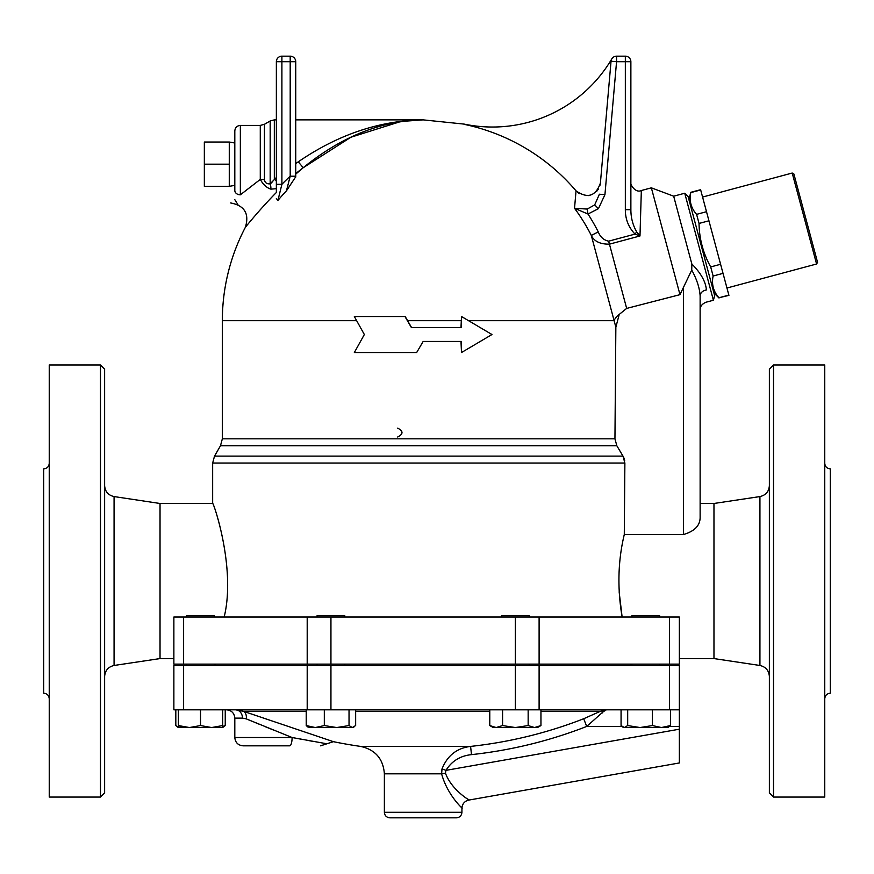 <?xml version="1.0" encoding="UTF-8"?>
<svg xmlns="http://www.w3.org/2000/svg" width="874" height="874" viewBox="0 0 874 874"><rect width="100%" height="100%" fill="white"/><g stroke="black" fill="none" stroke-linecap="round" stroke-linejoin="round"><path stroke-width="1.31" d="M817.551 262.309L793.898 174.013L792.205 173.041L816.578 264.003L817.551 262.309M702.576 197.054L792.205 173.041M234.811 142.997L229.272 142.025L204.341 142.025L204.341 186.337L229.272 186.337L229.272 164.181L204.341 164.181M229.272 142.025L229.272 164.181M234.811 190.445C234.811 202.123 234.811 202.123 234.811 190.445A5.539 4.381 0 0 0 240.35 194.826L240.35 125.408C236.985 125.736 235.139 127.582 234.811 130.947L234.811 190.445L234.811 185.364L229.272 186.337M240.35 194.826C237.324 207.204 237.324 207.204 240.35 194.826L260.277 179.421C263.172 184.556 266.701 187.801 270.864 189.145L276.359 188.675L276.359 192.509L276.359 177.509L270.175 183.813C266.931 184.141 265.019 182.819 264.44 179.858L264.44 124.294L270.175 120.983L270.175 183.813A8.314 4.796 82.8 0 1 270.864 189.145M688.843 199.305L690.777 192.608C689.083 200.834 691.028 208.078 696.6 214.359L699.036 223.438C699.287 238.908 703.177 253.405 710.693 266.931L713.118 276.02C711.436 284.236 713.381 291.49 718.952 297.761L728.927 295.368L700.609 189.702L690.7 192.346M690.777 192.608L700.675 189.953M696.6 214.359L706.498 211.705M718.952 297.761L728.85 295.106M713.118 276.02L723.027 273.365M710.693 266.931L720.591 264.276M699.036 223.438L708.934 220.794M714.648 295.609L688.122 196.628L684.735 193.23L713.403 300.252L714.648 295.609M214.381 617.033L214.381 615.646L186.675 615.646L186.675 617.033M344.782 617.033L344.782 615.646L317.087 615.646L317.087 617.033M501.512 665.496L501.512 664.12M529.218 617.033L529.218 615.646L501.512 615.646L501.512 617.033M659.619 617.033L659.619 615.646L631.924 615.646L631.924 617.033M222.684 726.491L225.241 725.562L222.684 727.539L211.606 727.539L222.684 725.562L222.684 727.539M216.195 727.539L189.45 727.539L200.528 725.562L211.606 727.539M175.816 709.819L175.816 725.562L178.372 727.43M178.372 727.539L178.372 725.562L189.45 727.539L177.586 727.092M353.883 727.092L352.342 727.539L355.652 725.562L355.652 709.819M336.676 727.539L349.032 725.562L352.342 727.539L315.274 727.539L324.32 725.562L336.676 727.539M307.998 727.092L306.228 725.562L315.274 727.539L307.998 727.092M540.951 725.562L537.521 727.539L534.549 727.539L540.951 725.562L540.951 709.819M489.779 725.562L496.181 727.539L493.209 727.539L489.779 725.562L489.779 709.819M515.365 727.539L528.158 725.562L534.549 727.539L496.181 727.539L502.572 725.562L515.365 727.539M621.064 709.819L621.064 725.562L624.375 727.539L622.834 727.092M627.685 725.562L640.041 727.539L624.375 727.539L627.685 725.562L627.685 709.819M661.443 727.539L670.489 725.562L667.933 727.539L640.041 727.539L652.397 725.562L661.443 727.539M178.372 709.819L178.372 725.562M200.528 709.819L200.528 725.562M222.684 709.819L222.684 725.562M324.32 709.819L324.32 725.562M306.228 709.819L306.228 725.562M349.032 709.819L349.032 725.562M528.158 709.819L528.158 725.562M502.572 709.819L502.572 725.562M670.489 709.819L670.489 725.562M652.397 709.819L652.397 725.562M225.241 709.819L225.241 725.562M539.105 617.033L173.871 617.033L173.871 664.12L679.349 664.12L679.349 617.033L539.105 617.033L539.105 664.12M389.913 817.835L456.392 817.835C459.757 817.507 461.603 815.661 461.931 812.296L384.374 812.296C384.702 815.661 386.548 817.507 389.913 817.835M466.913 798.596C476.505 804.058 452.656 792.969 445.445 773.173A8.314 0.666 -8.6 0 0 441.61 773.829C448.275 798.738 468.464 813.53 460.314 806.341M289.665 745.828L243.125 745.828L289.665 745.828A8.314 2.436 -90 0 0 292.102 737.514L301.694 739.306M308.708 740.595L313.482 741.458M234.811 737.514L234.811 718.122L242.48 718.122L246.25 718.865L292.102 737.514L326.057 743.643L292.102 737.514L234.811 737.514C235.303 742.561 238.078 745.336 243.125 745.828M242.48 718.122A8.314 6.872 90 0 0 235.609 709.819L243.464 711.305L333.431 741.676L243.475 711.305A8.314 5.998 -70.7 0 1 246.25 718.865L252.247 721.356M273.256 729.954L265.03 726.611M259.239 724.24L255.328 722.623M540.951 711.305L600.383 711.305L606.348 709.819L600.383 711.305L583.887 718.657M445.445 773.173L445.959 770.376C451.76 761.057 460.27 755.813 471.49 754.633A449.553 449.553 0 0 0 586.705 726.436L583.701 718.734A441.272 441.272 0 0 1 470.594 746.407C456.916 748.089 447.39 755.573 442.036 768.869L441.61 773.829L384.374 773.829L384.374 812.296M600.383 711.305A8.314 6.184 -120.3 0 1 603.716 711.305L606.348 709.819L603.399 711.654M621.938 726.436L586.705 726.436L603.716 711.305M602.667 712.452L601.738 713.403M461.931 812.296L461.931 808.264C462.248 803.883 464.531 801.152 468.792 800.081L679.349 762.958L679.349 709.819L173.871 709.819L173.871 665.496L183.616 665.496L183.616 709.819M441.621 771.239L442.036 768.869L445.969 770.355L679.349 729.2M471.49 754.633L470.594 746.407L360.591 746.407A443.151 443.151 0 0 1 333.431 741.676L320.572 745.828M679.349 709.819L679.349 665.496L183.616 665.496M630.875 664.12L630.875 665.496M411.588 327.597L405.208 316.519L354.341 316.519L364.338 334.524L354.341 352.528L416.669 352.528L423.147 341.45L461.505 341.45L461.505 352.528L491.964 334.524L461.505 316.519L461.505 327.597L411.425 327.597L404.957 316.519M461.505 316.519L460.98 327.597M460.98 341.45L461.505 352.528M423.147 341.45L416.669 352.528M684.735 193.23L673.668 196.191L691.826 263.959C700.926 273.158 705.777 281.821 706.389 289.96C705.81 306.228 705.81 306.228 706.389 289.96A7.866 6.118 0 0 0 700.129 295.947L700.129 517.856C699.888 525.766 694.349 531.326 683.501 534.527L624.287 534.527L624.877 463.045L622.998 456.119L616.836 445.751L614.946 438.824L615.853 327.193L619.229 314.422L626.669 308.413L679.983 294.658L691.749 270.033L691.847 263.981M600.045 185.168L600.394 183.07C595.675 196.3 587.557 198.89 576.042 190.86L574.524 208.296A188.522 188.522 0 0 1 591.305 235.434L615.864 327.215M397.67 437C403.427 434.05 403.427 431.09 397.67 428.14M295.74 61.704A5.539 5.539 0 0 0 290.201 56.165L281.898 56.165L290.201 56.165A5.539 5.539 0 0 1 295.74 61.704A5.539 5.539 0 0 0 290.201 56.165A5.539 5.539 0 0 1 295.74 61.704L290.201 61.704L290.201 176.209L295.74 176.209L295.74 61.704L295.74 176.777L286.432 190.871L290.201 176.209A196.322 196.322 0 0 0 281.898 184.327L281.876 184.425M295.576 177.509L295.74 176.777M286.432 190.871A188.522 188.522 0 0 0 277.888 200.507L276.359 198.474L277.888 200.507L281.898 184.327L281.898 61.704L290.201 61.704L290.201 56.165M276.359 184.327L276.359 181.213A8.314 1.934 47.7 0 0 274.327 179.05L274.327 119.869L276.359 119.869L276.359 61.704L276.359 184.327L281.898 184.327M276.359 61.704A5.539 5.539 0 0 1 281.898 56.165L281.898 61.704L276.359 61.704A5.539 5.539 0 0 1 281.898 56.165M400.685 121.552L350.889 137.24L303.223 167.721C341.461 136.562 381.435 120.612 423.147 119.869C379.709 120.525 338.085 134.509 298.263 161.832L295.74 163.536M576.042 190.86A200.572 200.572 0 0 0 464.203 124.348L464.203 124.108A138.485 138.485 0 0 0 611.8 58.886M295.74 119.869L423.147 119.869L464.203 124.108M276.359 192.509C256.672 212.448 239.727 234.429 247.058 225.241L246.752 225.612M423.147 119.869L401.21 121.464M295.74 174.123L303.223 167.721L298.263 161.832M295.74 173.533L303.223 167.721M240.35 125.408L260.277 125.408L260.277 179.421A8.314 3.267 180 0 1 264.44 179.858M270.929 183.332L271.803 182.48M272.033 182.207L272.983 181.005M577.616 192.433L579.309 193.667M588.606 195.59L589.502 195.426M596.658 191.395L598.395 189.112M594.702 204.887L587.208 209.061L587.984 214.021L598.417 208.678L594.702 204.887L599.411 194.214L604.928 194.705L616.563 61.704L611.046 61.224L600.394 183.07M587.208 209.061L574.524 208.296L587.984 214.021A196.322 196.322 0 0 1 598.264 231.905L591.305 235.434C594.167 241.377 600.22 244.283 609.44 244.152L608.643 241.169C603.737 240.142 600.274 237.051 598.264 231.905M611.046 61.224A5.539 5.539 0 0 1 616.563 56.165L625.336 56.165A5.539 5.539 0 0 1 630.875 61.704A5.539 5.539 0 0 0 625.336 56.165L625.336 209.684L630.875 209.684L630.875 61.704L616.563 61.704L616.563 56.165A5.539 5.539 0 0 0 611.046 61.224M625.336 209.684C625.325 219.199 628.559 227.338 635.027 234.101L636.687 231.916C632.809 225.099 630.875 217.681 630.875 209.684M608.643 241.169L635.027 234.101L639.986 235.969L636.687 231.916L639.986 235.969L641.341 190.521C635.289 193.558 629.641 183.671 630.875 182.502M641.341 190.521L651.359 187.834L679.983 294.658M468.65 320.671L614.138 320.671A16.617 10.357 165 0 1 619.229 314.422M759.932 665.475L759.932 496.574L713.971 503.479L713.971 658.581L759.932 665.475C765.733 666.829 768.88 670.489 769.371 676.432M769.371 369.145L769.371 792.904L773.523 797.066L773.523 364.982L769.371 369.145M773.523 797.066L824.761 797.066L824.761 364.982L773.523 364.982M824.761 463.307C825.089 466.672 826.935 468.519 830.3 468.846L830.3 693.202C826.957 693.552 825.111 695.398 824.761 698.741M104.629 792.904L104.629 369.145L100.477 364.982L100.477 797.066L104.629 792.904M100.477 364.982L49.239 364.982L49.239 797.066L100.477 797.066M104.629 676.432C105.12 670.489 108.267 666.829 114.068 665.475L114.068 496.574C108.234 495.241 105.088 491.592 104.629 485.627M173.871 658.581L160.029 658.581L160.029 503.479L114.068 496.574M160.029 658.581L114.068 665.475M49.239 463.307C48.911 466.672 47.065 468.519 43.7 468.846L43.7 693.202C47.043 693.552 48.889 695.398 49.239 698.741M700.129 295.947C700.129 314.356 700.129 314.356 700.129 295.947C700.129 314.356 700.129 314.356 700.129 295.947L700.129 295.936C699.659 288.092 696.873 279.451 691.749 270.033M713.403 300.252L705.952 302.24C702.019 303.966 700.074 306.501 700.129 309.844L700.129 503.479L713.971 503.479M614.946 438.824L222.346 438.824L220.488 445.751L214.512 456.119L622.998 456.119L623.905 457.943M624.211 458.784L624.713 460.806M224.17 617.033C236.133 568.362 213.485 502.222 212.655 503.479C212.688 500.256 236.362 567.466 224.17 617.033M619.142 591.829L622.124 617.033C617.241 588.268 617.962 560.758 624.287 534.527M713.971 658.581L679.349 658.581M243.464 711.305L306.228 711.305M355.652 711.305L489.779 711.305M669.615 726.436L679.349 726.436M307.2 665.496L307.2 709.819M330.94 665.496L330.94 709.819M515.365 665.496L515.365 709.819M539.105 665.496L539.105 709.819M669.517 665.496L669.517 709.819M407.601 320.671L460.98 320.671M222.346 438.824L222.346 320.671L356.625 320.671M598.417 208.678L604.928 194.705M630.875 61.704A5.539 5.539 0 0 0 625.336 56.165A5.539 5.539 0 0 1 630.875 61.704M639.986 235.969L609.44 244.152L626.669 308.413M669.517 617.033L669.517 664.12M683.501 286.978L683.501 534.527M220.488 445.751L616.836 445.751M160.029 503.479L212.655 503.479L212.655 463.045L624.877 463.045M183.616 664.12L183.616 617.033M307.2 617.033L307.2 664.12M515.365 617.033L515.365 664.12M330.94 617.033L330.94 664.12M726.949 288.016L816.578 264.003M237.925 204.636L234.811 199.654M713.927 292.932L719.018 298.023M214.381 665.496L214.381 664.12M186.675 665.496L186.675 664.12M344.782 665.496L344.782 664.12M317.087 665.496L317.087 664.12M529.218 665.496L529.218 664.12M659.619 665.496L659.619 664.12M631.924 665.496L631.924 664.12M234.811 718.122C234.319 713.086 231.544 710.311 226.497 709.819M384.374 773.829C383.227 758.807 375.296 749.674 360.591 746.407M215.419 664.12L215.419 665.496M230.66 202.954C244.6 205.608 249.505 213.726 245.375 227.306A200.802 200.802 0 0 0 222.346 320.671M260.277 125.408L264.44 124.294M274.327 119.869L270.175 120.983M759.932 496.574C765.766 495.241 768.912 491.592 769.371 485.627M673.668 196.191L651.359 187.834M214.512 456.119L212.655 463.045"/></g></svg>

